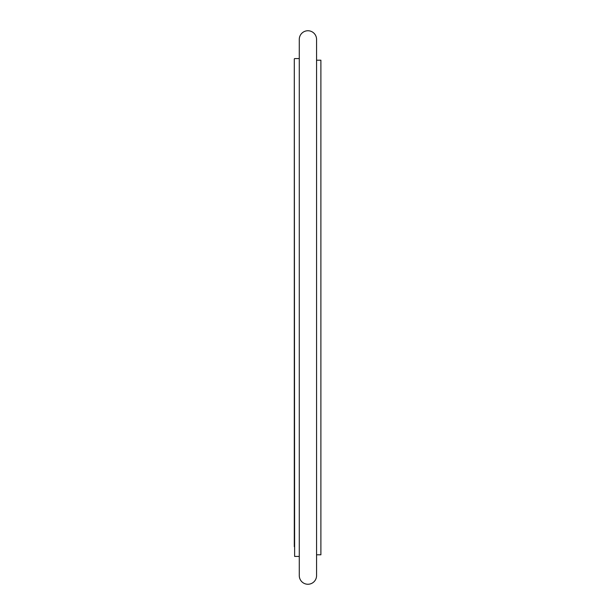 <?xml version="1.0" encoding="UTF-8"?>
<svg xmlns="http://www.w3.org/2000/svg" width="615" height="615" viewBox="0 0 615 615"><rect width="100%" height="100%" fill="white"/><g stroke="black" fill="none" stroke-linecap="round" stroke-linejoin="round"><path stroke-width="0.92" d="M294.301 68.311L294.301 546.689M294.301 307.5L294.301 58.902L294.301 307.5M316.564 554.799L320.892 554.799L320.892 60.201L316.564 60.201M307.923 30.75A8.641 8.641 0 0 0 299.282 39.391L299.282 575.609A8.641 8.641 0 0 0 307.923 584.25A8.641 8.641 0 0 0 316.564 575.609L316.564 39.391A8.641 8.641 0 0 0 307.923 30.75M299.282 556.421L294.623 556.421L294.301 58.902M299.282 58.579L294.623 58.579"/></g></svg>
